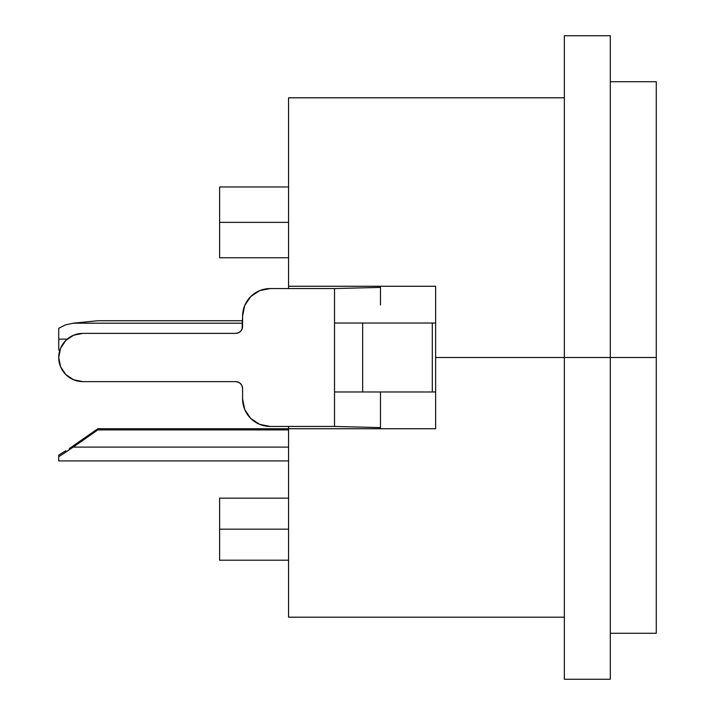 <?xml version="1.0" encoding="UTF-8"?>
<svg xmlns="http://www.w3.org/2000/svg" width="715" height="715" viewBox="0 0 715 715"><rect width="100%" height="100%" fill="white"/><g stroke="black" fill="none" stroke-linecap="round" stroke-linejoin="round"><path stroke-width="1.07" d="M65.512 324.887L58.728 328.257L58.728 339.116L67.228 339.116L58.728 339.116L58.728 328.257L65.512 324.887L73.198 323.189L242.591 323.189L73.198 323.189L65.512 324.887M288.556 498.149L219.603 498.149L219.603 529.18L288.556 529.18L219.603 529.18L219.603 560.202L288.556 560.202L219.603 560.202L219.603 498.149L288.556 498.149M288.556 222.365L219.603 222.365L219.603 257.757L219.603 186.972L219.603 222.365L288.556 222.365M288.556 617.197L288.556 428.741L97.803 428.741L69.328 448.573L97.803 428.741L288.556 428.741L288.556 426.444L288.556 428.741L435.641 428.741L435.641 357.5L656.272 357.5L656.272 633.284L656.272 357.5L610.306 357.5L610.306 679.25L610.306 357.5L564.341 357.5L564.341 679.25L564.341 357.5L435.641 357.5L435.641 428.741L288.556 428.741L288.556 617.197L564.341 617.197M380.478 305.046L380.478 286.259L380.478 287.403L334.522 288.556L380.478 287.403L380.478 305.046M435.641 357.5L435.641 286.259L435.641 357.5M380.478 427.597L380.478 428.741L380.478 427.597L334.522 426.444L380.478 427.597L380.478 409.954L380.478 427.597M380.478 391.972L380.478 409.954L380.478 391.972M288.556 286.259L435.641 286.259L288.556 286.259L288.556 288.556L288.556 97.803L288.556 286.259M656.272 357.5L656.272 81.716L656.272 357.5M610.306 357.5L610.306 35.75L610.306 357.5M564.341 35.75L564.341 357.5L564.341 35.75L610.306 35.75M250.67 418.373L259.617 424.344L270.172 426.444L334.522 426.444L334.522 391.972L362.657 391.972L362.657 323.028L362.657 391.972L432.307 391.972L334.522 391.972L334.522 323.028L432.307 323.028L432.307 391.972L435.641 391.972L432.307 391.972L432.307 323.028L435.641 323.028L334.522 323.028L334.522 288.556L334.522 426.444L270.172 426.444A27.581 27.581 0 0 1 242.591 398.872L242.591 388.522L242.591 398.872L244.691 409.418L250.67 418.373L244.691 409.418M334.522 288.556L270.172 288.556L334.522 288.556M242.591 316.128A27.581 27.581 0 0 1 270.172 288.556L259.617 290.656L250.67 296.627L244.691 305.582L250.67 296.627L244.691 305.582L242.591 316.128L242.591 326.478A6.891 6.891 0 0 1 235.691 333.369L82.86 333.369L235.691 333.369L238.336 332.841L240.571 331.349L242.063 329.115L242.591 316.128M73.627 379.79L65.798 374.562L73.627 379.79L82.86 381.631L235.691 381.631L82.86 381.631A24.131 24.131 0 0 1 58.728 357.5A24.131 24.131 0 0 1 82.86 333.369L73.627 335.21L65.798 340.438L73.627 335.21M235.691 381.631A6.891 6.891 0 0 1 242.591 388.522L242.063 385.886L240.571 383.651L238.336 382.159L235.691 381.631L238.336 382.159L235.691 381.631L238.336 382.159L240.571 383.651L238.336 382.159L240.571 383.651L242.063 385.886L242.591 388.522M65.798 374.562L60.569 366.732L58.728 357.5L60.569 348.268L65.798 340.438M235.691 333.369L238.336 332.841L240.571 331.349L242.063 329.115L242.591 326.478M334.522 323.028L346.015 323.028M334.522 391.972L346.015 391.972M240.571 383.651L242.063 385.886M58.728 349.975L58.728 339.116L58.728 349.975L59.729 350.618L58.728 349.975M97.803 320.731L242.591 320.731L97.803 320.731L73.198 323.189L97.803 320.731M58.728 456.697L58.728 455.142L63.474 452.157L58.728 455.142L58.728 460.916L58.728 456.697L65.512 452.345L58.728 456.697M63.528 452.13L65.834 450.799M97.803 428.741L97.803 429.921L288.556 429.921L97.803 429.921L73.198 447.107L288.556 447.107L73.198 447.107L65.512 452.345L97.803 429.921L97.803 428.741M288.556 257.757L219.603 257.757M610.306 679.25L564.341 679.25M656.272 633.284L610.306 633.284M564.341 97.803L288.556 97.803M656.272 81.716L610.306 81.716M288.556 186.972L219.603 186.972M288.556 460.916L58.728 460.916"/></g></svg>
